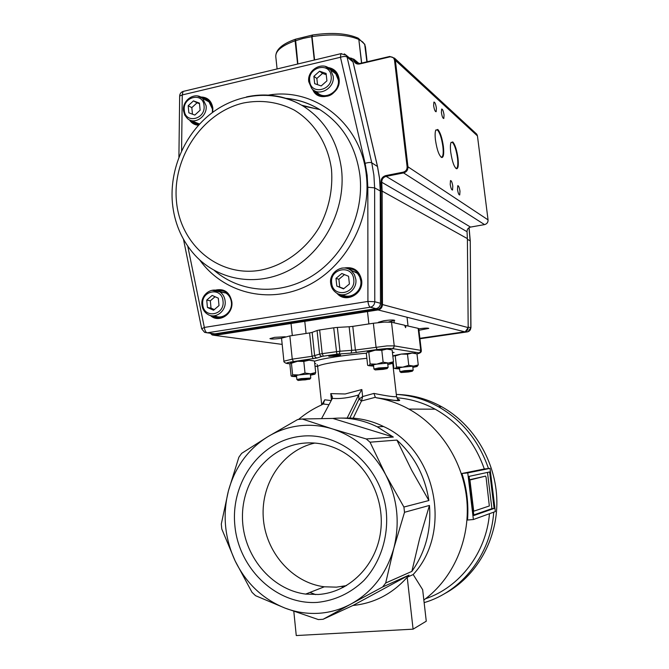 <?xml version="1.0" encoding="UTF-8"?>
<svg xmlns="http://www.w3.org/2000/svg" width="669" height="669" viewBox="0 0 669 669"><rect width="100%" height="100%" fill="white"/><g stroke="black" fill="none" stroke-linecap="round" stroke-linejoin="round"><path stroke-width="1" d="M316.981 92.071C323.93 101.019 340.22 91.937 338.322 80.037L335.813 73.899L331.883 70.889M319.573 71.215L326.104 73.456L326.915 80.84L321.195 85.95L314.681 83.675L313.878 76.316L319.573 71.215L322.517 73.406L326.238 74.685M322.517 73.406L316.855 78.474L317.532 84.67M316.855 78.474L313.878 76.316M204.881 99.639L209.029 101.897L212.458 109.122L212.341 112.601M193.458 100.885L188.181 105.744L188.85 112.818L194.821 115.068L200.123 110.209L199.437 103.11L193.458 100.885L197.062 102.8L191.819 107.625L188.181 105.744M199.571 124.041L193.893 121.708M192.446 114.173L191.819 107.625M197.062 102.8L199.496 103.703M214.699 315.735C222.3 320.217 232.695 311.896 231.39 302.279C230.897 298.207 229.091 295.129 225.955 293.047L219.34 291.517M213.57 310.224L207.432 307.481L206.729 300.105L212.148 295.439L218.295 298.157L219.014 305.566L213.57 310.224M214.306 309.596L211.028 308.133L207.432 307.481M206.729 300.105L210.325 300.799L211.028 308.133M210.325 300.799L215.058 296.727M349.895 269.674L357.43 273.362L359.696 276.774L360.808 280.821C362.347 290.982 350.757 299.737 342.444 294.778M343.523 288.883L349.41 283.991L348.557 276.28L341.834 273.496L335.972 278.396L336.816 286.073L343.523 288.883M344.468 274.591L338.874 279.266L335.972 278.396M343.841 288.623L336.816 286.073M339.71 286.892L338.874 279.266M295.18 40.801L295.363 39.663M314.279 60.051L311.712 36.644L312.289 35.047M312.39 35.056L295.522 39.203L297.881 63.973M364.806 44.38L358.266 38.233L358.994 39.546L362.757 42.005L364.906 44.806L366.871 61.824L364.655 44.037M295.405 39.287L295.104 40.776C282.009 45.551 275.561 50.777 275.77 56.455L277.091 68.949M297.605 64.04L295.104 40.776M364.956 44.915L366.905 61.824M357.346 37.79L358.827 39.463C347.646 34.646 332.05 33.684 312.038 36.594L314.597 59.976M361.536 63.078L358.827 39.463M312.038 36.594L312.724 34.98M436.397 108.127C435.711 104.021 434.875 102.006 433.897 102.081L433.637 105.66C434.332 109.775 435.168 111.79 436.146 111.715L436.397 108.127M444.049 114.934C443.38 110.954 442.585 108.997 441.649 109.055L441.406 112.584C442.075 116.582 442.878 118.538 443.815 118.48L444.049 114.934M452.804 186.199C452.177 182.344 451.399 180.471 450.488 180.58L450.22 184.401C450.856 188.265 451.634 190.138 452.537 190.021L452.804 186.199M459.979 191.175C459.36 187.429 458.625 185.606 457.755 185.706L457.504 189.461C458.123 193.216 458.859 195.047 459.728 194.938L459.979 191.175M440.98 157.09L442.109 156.947C443.238 155.509 443.488 152.005 442.861 146.436C441.657 138.182 439.842 132.688 437.417 129.953L435.837 129.962M388.656 321.99L394.743 320.376C393.707 319.782 390.102 319.891 383.939 320.71L378.411 322.241L379.064 322.525M418.936 330.285L428.787 328.395C427.892 327.919 424.681 328.044 419.154 328.772L418.761 328.83M285.27 336.758L274.574 337.352L269.925 338.631C271.129 339.216 274.842 339.099 281.064 338.297L289.853 335.93L309.596 332.928L312.072 356.301L292.261 359.153L283.907 361.193L281.54 338.213M435.469 140.147C434.95 135.69 435.017 132.445 435.661 130.413L437.777 129.452C440.277 132.278 442.142 137.939 443.388 146.444C444.124 153.527 443.614 157.24 441.849 157.566C439.157 155.977 437.033 150.174 435.469 140.147M457.981 158.035C458.708 164.875 458.265 168.454 456.643 168.789C454.192 167.3 452.227 161.806 450.747 152.289C450.237 147.874 450.287 144.696 450.906 142.756L452.762 141.912C455.054 144.537 456.785 149.906 457.981 158.035M455.857 168.354L456.827 168.212C457.88 166.865 458.098 163.47 457.487 158.026C456.325 150.14 454.636 144.93 452.42 142.388L451.057 142.38M301.66 105.209L315.492 108.646M309.906 379.047L310.767 378.06L301.117 378.621L296.885 379.549L296.451 375.317M305.273 379.858L299.98 380.101L306.519 379.231L307.865 379.356L305.273 379.858L305.223 379.348M301.577 379.574L309.78 379.206L298.09 380.452L301.577 379.574M310.466 375.234L314.907 374.18L310.483 373.829L298.918 374.949L305.014 373.043L310.483 373.829L315.693 372.541L315.032 374.071M290.597 362.824L291.617 362.414L290.563 362.849L289.92 364.53L291.107 375.953L291.968 376.396L292.621 374.774L298.918 374.949L291.968 376.396L296.593 376.714M313.594 360.775L309.045 360.206L297.488 361.293L303.801 361.444L309.045 360.206L314.472 361.034L315.693 372.541M291.617 362.414L297.488 361.293L291.425 363.217L292.621 374.774M303.801 361.444L305.014 373.043M412.372 371.119L413.183 370.166L404.502 370.701L399.895 371.671L399.435 367.657M403.917 372.298L410.34 371.462L403.875 371.981M407.605 371.956L407.546 371.479M408.391 371.989L401.04 372.533L404.879 371.621L412.263 371.253L408.391 371.989M399.577 368.937L395.312 368.602L402.746 367.156L396.5 367.005L395.228 355.933L393.824 355.624L401.233 354.085L395.228 355.933M393.221 362.28L393.907 368.226L395.312 368.602L396.5 367.005M412.865 367.432L416.954 366.503C417.74 366.11 416.645 365.976 413.651 366.102L402.746 367.156L408.776 365.316L407.488 354.21L401.233 354.085L412.129 353.048L407.488 354.21M417.172 366.378L418.259 364.898L413.651 366.102L408.776 365.316M392.904 356.744L393.824 355.624M415.616 353.466L412.129 353.048L416.971 353.868L418.259 364.898M375.016 369.79L373.938 368.995L378.713 367.95L388.137 367.406L387.644 363.058M378.637 369.664L385.202 368.736L379.591 369.037L377.082 369.556L378.637 369.664L378.587 369.246M382.685 369.255L382.626 368.728M383.136 369.355L387.125 368.586C387.284 368.159 384.616 368.276 379.131 368.937L375.184 369.924L383.136 369.355M373.611 366.119L368.995 365.717L376.731 364.145L370.116 363.986L368.995 365.717L367.649 365.333L366.344 353.633L367.44 351.852L368.786 352.162L375.158 350.171L367.44 351.852M392.477 363.317L393.481 361.745L388.446 363.024C391.716 362.899 392.971 363.058 392.226 363.484L387.811 364.53M383.136 362.18L388.446 363.024L376.731 364.145L383.136 362.18L381.79 350.297L386.858 349.067L375.158 350.171L381.79 350.297M393.481 361.745L392.126 349.962L386.858 349.067L390.796 349.561M368.786 352.162L370.116 363.986M323.068 619.285L318.352 619.569L285.061 608.113L255.55 595.686L252.012 592.324L235.12 560.881L221.774 528.978L221.305 524.011L228.413 490.879L238.875 457.211L241.66 453.365L267.843 436.69L297.596 419.572L302.187 419.003L332.468 428.929C321.396 425.526 310.274 424.497 299.085 425.844C287.921 427.257 277.51 430.869 267.843 436.69C248.115 449.091 234.978 467.154 228.413 490.879C222.451 514.796 224.692 538.135 235.12 560.881C246.167 583.393 262.817 599.131 285.061 608.113C295.915 612.227 307.079 613.95 318.553 613.297C330.026 612.57 340.922 609.434 351.233 603.89L323.068 619.285L352.948 605.478C374.23 603.296 392.31 593.888 407.212 577.247L408.993 575.131L352.948 605.478M419.154 353.282C420.717 352.73 421.437 351.835 421.319 350.615L418.744 328.671L418.158 328.345L420.742 350.355L394.233 345.873L391.524 322.232L404.62 325.234L405.581 327.676L406.016 325.56L418.158 328.345M302.488 443.288C268.227 447.21 241.71 480.702 242.462 517.848C242.872 554.977 270.769 589.606 305.674 594.089L318.218 594.49C349.327 592.567 376.597 565.338 380.703 531.027C384.993 496.749 365.491 461.309 336.356 448.565C325.318 443.748 314.029 441.992 302.488 443.288M346.567 585.584L336.44 587.148L324.323 586.797C291.759 582.699 265.192 551.582 263.235 517.112C261.019 482.642 283.422 450.011 314.773 443.062M332.552 355.39L340.613 355.013L336.85 355.925L328.797 356.301L332.552 355.39M290.095 363.811L287.436 363.56C285.237 363.2 287.235 362.539 293.432 361.578L317.056 357.99L315.442 357.405L314.631 355.791L312.139 332.376L309.596 332.928M391.524 322.232L384.324 322.098L373.352 323.252L376.045 347.077L377.099 349.586C384.215 348.633 389.266 348.298 392.251 348.566L418.878 352.856L420.308 352.003L420.742 350.355L421.319 350.615M392.251 348.566L393.765 347.646L394.233 345.873L387.033 345.906L355.406 350.046L352.789 326.372L349.151 326.756L351.76 350.439L351.033 353.115L377.099 349.586M356.493 352.538L355.406 350.046L339.961 351.225L337.368 327.425L335.545 327.576L333.714 327.81L336.733 353.332L337.419 354.11L351.033 353.115M339.25 353.918L339.961 351.225L322.199 353.65L319.657 329.951L317.073 330.511L319.598 354.169L320.418 355.799L322.04 356.385L337.419 354.11M321.555 418.643L332.393 398.373C340.161 399.008 348.917 397.871 358.643 394.961L361.854 389.525L345.154 393.982L330.762 393.615L331.464 400.112M392.72 363.066L396.533 396.416C395.948 397.294 388.413 396.299 373.929 393.422L362.64 396.558L359.144 399.05L361.569 400.823L362.64 396.558L361.854 389.525M332.376 398.373L332.276 396.65L330.762 393.615M396.918 394.451C412.497 394.835 427.399 398.916 441.615 406.702C473.786 424.522 496.155 461.786 496.858 500.83C497.519 539.866 476.253 576.987 444.082 593.947M424.138 602.618C461.761 591.756 490.912 554.484 493.722 512.17M494.015 500.822L491.305 478.879M488.479 468.534C478.987 440.988 462.262 420.366 438.312 406.668C424.957 399.334 410.95 395.254 396.307 394.409M344.819 586.596L344.15 586.119M317.424 602.384C276.422 605.186 238.666 568.683 234.861 525.466C230.479 482.282 260.191 440.98 300.18 436.364C340.069 431.087 381.405 465.8 386.281 511.517C388.639 537.182 380.293 562.805 363.844 580.567C350.497 593.244 335.018 600.511 317.424 602.384M485.426 476.127L486.062 477.189L489.34 505.965L474.003 511.108L473.326 510.012L469.789 480.041L485.426 476.127M473.97 511.108L473.326 510.012M469.805 480.911L469.956 479.64M470.039 480.894L473.56 509.987M485.652 476.102L470.19 479.614M359.144 399.05L361.486 400.982L375.326 397.302L376.789 397.871C396.893 401.216 403.767 401.559 397.419 398.908M358.643 394.961L358.944 399.201L349.812 418.075L340.655 418.075M331.214 400.58L324.749 399.803L323.152 404.001L329.014 404.686M324.749 399.803L321.806 404.829M298.55 419.43C305.566 413.526 313.234 408.7 321.538 404.946L323.152 404.001M373.929 393.422L375.326 397.302M341.759 586.546L343.155 587.491M423.845 600.026C453.097 578.635 470.115 539.841 466.92 501.056C463.634 462.271 440.603 426.563 408.876 409.085C398.632 403.482 387.936 399.744 376.789 397.871M425.568 598.738C459.963 587.19 486.212 552.761 489.474 513.708M473.393 519.52L467.765 472.908L490.017 468.375L495.336 511.584L473.393 519.52L467.531 520.03C468.718 504.158 466.853 488.646 461.936 473.493L484.306 468.986C474.906 442.251 458.516 422.315 435.134 409.169C422.942 402.596 410.189 398.791 396.859 397.762M413.183 574.537L422.657 589.698L426.27 621.2L413.091 629.161L407.212 577.247L413.183 574.537C453.089 531.696 435.67 449.66 383.571 426.538C373.812 421.754 363.685 418.961 353.199 418.167L349.812 418.075M353.199 418.167L361.486 400.982M302.187 419.003L332.853 418.434L393.313 437.058L377.241 426.797C362.891 419.831 348.097 417.038 332.853 418.434M366.244 438.956L370.041 442.192L385.595 474.572C373.059 451.625 355.348 436.414 332.468 428.929L366.244 438.956L393.313 437.058M370.041 442.192L396.901 440.085L411.686 470.274L428.879 500.529C425.049 476.111 414.387 455.965 396.901 440.085M403.909 507.035L404.511 512.287L393.857 548.112C400.171 522.581 397.419 498.062 385.595 474.572L403.909 507.035L428.879 500.529M404.511 512.287L429.448 505.43L419.572 538.821L411.853 571.41C425.509 552.092 431.38 530.099 429.448 505.43M385.678 583.008L382.626 586.989L351.233 603.89C372.441 591.923 386.649 573.333 393.857 548.112L385.678 583.008L411.853 571.41M382.626 586.989L408.993 575.131M347.127 418.125L358.509 395.212M404.82 325.736L406.016 325.56M319.657 329.951L333.714 327.81M337.368 327.425L349.151 326.756M352.789 326.372L373.352 323.252M312.139 332.376L317.073 330.511M320.259 392.042L320.225 390.905M319.289 382.124L319.146 380.786M413.091 629.161L296.258 635.55L293.808 611.349M473.853 515.506L469.12 476.37L489.641 471.946L494.132 508.432L473.853 515.506M473.786 514.921L491.916 508.632L487.467 472.414M494.132 508.432L491.916 508.632M484.306 468.986L490.017 468.375M467.765 472.908L461.936 473.493M315.676 594.607L309.956 592.416M325.251 66.398L330.653 69.952L333.187 76.166C335.094 88.191 318.645 97.398 311.629 88.358L308.735 81.651C306.854 69.559 323.453 60.453 330.653 69.952L335.813 73.899M331.138 76.065C330.009 61.548 307.589 66.9 309.697 81.058C310.692 95.516 333.229 90.399 331.138 76.065M209.029 101.897L202.657 98.435C195.315 91.243 182.043 100.057 183.507 110.745L184.728 115.06L187.37 118.48C194.395 125.329 207.616 116.414 206.111 105.727L202.657 98.435L197.639 95.985M184.301 110.26C182.486 96.62 203.125 91.695 204.037 105.669C205.835 119.458 185.087 124.166 184.301 110.26M225.127 301.042C226.473 310.96 215.569 319.397 207.917 314.455C204.43 312.339 202.431 309.111 201.921 304.788C200.591 294.853 211.722 286.424 219.649 291.701C222.81 293.808 224.633 296.919 225.127 301.042M202.749 304.512C203.585 318.971 224.901 315.551 223.028 301.134C222.075 286.6 200.867 290.262 202.749 304.512M212.014 290.313L225.955 293.047M356.46 272.425L351.434 270.778C343.155 263.226 328.922 272.032 330.662 283.363C331.13 287.068 332.761 290.053 335.579 292.294C343.715 299.336 357.564 290.505 355.824 279.266L354.403 274.541L351.434 270.778C348.457 268.344 345.079 267.491 341.299 268.219M353.75 279.341C355.925 294.343 332.727 298.073 331.682 283.02C329.491 268.194 352.563 264.205 353.75 279.341M312.047 36.636L303.191 38.409L295.171 40.842L295.522 39.203M297.68 64.023L295.171 40.842L297.672 64.023M358.835 39.504L361.695 63.045M349.293 57.802L353.901 59.215L355.339 62.008L359.671 63.547M210.944 333.329L214.331 334.709L377.768 309.212C380.134 308.626 381.414 307.063 381.606 304.512L380.904 182.244C380.937 178.782 382.576 176.557 385.829 175.587L403.29 172.142C405.899 171.348 407.178 169.566 407.12 166.798L394.518 60.277C393.941 57.693 392.343 56.572 389.709 56.915L359.646 63.965C356.794 64.425 354.846 63.329 353.792 60.687L354.612 60.611L358.224 63.614M389.709 56.915L389.751 56.455L394.559 58.186L389.751 56.455L359.696 63.513L389.726 56.497M477.457 135.958L476.796 134.201L394.559 58.186L395.362 60.327L477.449 135.899L475.701 133.19M394.518 60.277L395.362 60.327L407.965 166.807L488.052 219.867L477.449 135.899L488.052 219.867C488.111 222.359 486.948 223.939 484.548 224.608L470.583 227.075M407.12 166.798L407.965 166.807C408.031 169.985 406.568 172.025 403.574 172.928L484.548 224.608L470.575 227.084C468.225 227.753 467.071 229.283 467.062 231.683C467.054 229.25 468.216 227.728 470.533 227.084L386.122 176.373C383.237 177.235 381.782 179.2 381.756 182.269L467.054 231.708M403.29 172.142L403.574 172.928L386.122 176.373L385.829 175.587M380.904 182.244L381.756 182.269L382.133 191.117L467.388 238.624L467.046 231.666L467.388 238.657M381.28 191.041L382.133 191.117L382.467 304.554L468.183 327.609L467.388 238.624L468.183 327.634M381.606 304.512L382.467 304.554C382.25 307.472 380.778 309.27 378.06 309.931L464.662 331.799C466.853 331.297 468.024 329.901 468.183 327.609L465.348 331.64M377.768 309.212L378.06 309.931L214.69 335.386L282.176 344.401M214.331 334.709L214.69 335.386L212.165 334.952L210.434 333.262M419.873 338.297L464.696 331.799M353.792 60.687C353.065 58.78 351.677 57.91 349.644 58.086M488.052 219.909L488.061 219.884C488.136 222.359 486.973 223.931 484.582 224.608L484.59 224.6M356.786 63.204L355.339 62.008L359.696 63.513L359.646 63.965M467.414 239.343L470.131 240.848L468.994 227.719M468.2 327.049L470.817 327.76L470.257 241.007L469.086 227.661M419.931 338.757L467.338 331.891L465.749 331.481M467.547 331.849L467.338 331.891C469.496 331.389 470.658 330.018 470.817 327.76L468.024 331.724M198.927 124.735L192.011 120.78M203 98.619C206.144 98.795 208.711 100.133 210.71 102.641M353.374 295.706C348.858 297.655 344.619 297.287 340.655 294.586M348.315 268.854C353.065 268.771 356.794 270.744 359.512 274.783M212.341 315.827L217.182 317.976L211.697 315.76M223.262 317.031C219.767 318.193 216.488 317.8 213.419 315.852M216.572 290.388C219.8 289.568 222.827 290.02 225.662 291.743C229.074 294.026 231.064 297.396 231.616 301.844M210.392 315.492C218.679 323.629 233.59 314.204 231.85 301.786C229.718 292.11 224.19 288.23 215.259 290.154M339.242 294.235L344.359 296.994L338.573 294M346.249 268.21C350.113 267.692 353.55 268.67 356.56 271.154C359.245 273.529 360.834 276.59 361.319 280.328M336.892 293.189C345.279 303.81 363.852 294.226 361.645 280.244C359.454 270.636 353.709 266.546 344.401 267.968M314.296 90.566L317.825 94.655M324.08 96.436C320.284 96.077 317.357 94.287 315.291 91.084M328.981 68.297L336.039 72.436L338.773 79.076M312.624 89.362C318.001 103.854 341.558 94.739 339.091 78.934C337.937 72.244 334.182 68.43 327.827 67.494M191.041 120.479L194.905 123.966L190.431 120.286M201.637 97.599L208.887 100.425L212.642 108.37L212.466 112.501M212.692 112.342L212.859 108.135C211.58 100.802 207.524 97.089 200.675 97.005M285.906 98.41C297.981 99.514 309.245 103.227 319.707 109.54C342.478 124.083 355.883 146.043 359.93 175.42C364.354 213.963 344.594 255.433 312.657 275.611C280.704 295.857 240.681 293.131 214.565 270.669M199.722 259.965C223.07 292.704 268.169 304.679 306.887 285.956C345.639 267.458 371.579 219.817 366.353 175.303C361.285 123.339 314.606 87.045 268.336 95.123M181.583 150.826L182.261 94.939L340.454 57.266L365.098 163.345L367.13 175.144L367.825 187.245L367.917 301.435L204.338 327.442L187.763 246.167M377.467 166.481L371.763 162.818L347.077 57.049L352.998 61.924L377.425 166.288L379.54 178.481L380.268 190.983L374.632 187.855L367.825 187.245M380.268 191.142L380.46 303.283L374.774 301.744L374.632 187.855L373.896 175.178L371.763 162.818C370.392 162.258 368.176 162.433 365.098 163.345M361.327 280.378C363.225 292.612 348.148 302.229 339.275 294.586C348.031 302.246 363.208 292.646 361.293 280.361C360.817 276.598 359.236 273.529 356.56 271.154M231.625 301.911C233.096 312.707 221.213 321.898 212.867 316.529C221.054 321.923 233.055 312.757 231.566 301.878C231.022 297.396 229.049 294.017 225.662 291.743M198.844 124.827L192.212 122.251L198.852 124.827M338.79 79.193C340.872 92.289 322.943 102.307 315.291 92.473L313.736 90.215M246.51 96.896C266.638 92.615 285.471 95.65 303.024 106.003C324.858 120.01 337.703 141.184 341.541 169.516C346.065 209.188 323.955 251.778 290.037 269.824C256.143 288.021 215.585 280.06 192.747 252.656C181.056 238.59 174.275 222.066 172.418 203.1C169.366 169.332 184.753 133.808 211.437 113.287C238.122 92.849 274.725 89.169 303.024 106.003L319.707 109.54C309.354 103.21 298.157 99.48 286.123 98.351M176.449 201.16C172.159 157.7 202.674 112.267 243.608 102.959C261.345 99.572 278.17 101.914 294.067 109.984C314.154 121.992 328.144 144.011 331.523 169.692C332.97 189.603 328.997 208.611 319.606 226.699C306.084 249.545 284.149 265.526 260.576 270.192C218.571 277.66 180.145 244.72 176.449 201.16M189.402 119.843C191.577 123.196 194.612 124.986 198.501 125.203M370.308 307.205L376.045 308.66L214.833 333.856L207.198 332.819L370.308 307.205C373.059 306.527 374.548 304.704 374.774 301.744L367.917 301.435C368.393 304.688 369.188 306.603 370.308 307.205M330.294 69.526C333.906 70.462 336.507 72.687 338.096 76.191M334.358 70.747L329.491 68.723M207.106 99.087L202.147 97.992M218.203 290.94C221.748 290.254 224.935 291.09 227.744 293.432M222.334 290.321L217.191 290.563M352.546 268.813L346.935 268.378M380.335 191.066L380.46 303.283C380.235 306.201 378.763 307.999 376.045 308.66L376.154 308.643M204.622 332.376L207.198 332.819C205.726 332.317 204.773 330.528 204.338 327.442L201.695 328.822L204.622 332.376M214.975 333.839L212.541 333.547M341.399 53.562L340.889 53.679L340.454 57.266C343.465 56.305 345.672 56.229 347.077 57.049L346.249 55.284L344.334 53.888M350.757 59.006L353.065 62.025L377.492 166.364L379.607 178.564L380.335 191.058M183.749 91.285L183.063 91.444L182.261 94.939L179.66 96.043M353.056 62.167L352.178 60.185L346.249 55.284L340.889 53.679L183.063 91.444C180.965 92.23 179.827 93.744 179.66 95.993L178.907 157.14M376.823 308.476C379.139 307.589 380.377 305.867 380.527 303.325L380.46 303.358M323.344 356.134L322.199 353.65L319.598 354.169L312.072 356.301L313.226 358.743M317.056 357.99L322.04 356.385M293.432 361.578L292.261 359.153L289.853 335.93M317.616 366.445L315.024 366.202M323.804 403.323C321.99 404.712 321.271 405.046 321.647 404.319L317.641 366.62C318.218 365.199 326.204 363.351 341.575 361.093L366.863 358.275M394.066 352.488L392.394 352.304M366.52 353.182C345.171 354.913 320.401 358.81 314.497 361.277M314.731 363.451L315.76 363.585M418.878 352.856C419.898 353.056 419.262 353.416 416.971 353.926M358.266 38.233L357.589 37.899M365.399 46.562L367.147 61.765M295.205 39.312C282.218 43.92 275.745 49.64 275.77 56.455M358.066 38.133C346.877 33.241 331.665 32.204 312.44 35.022M349.218 57.735L353.901 59.215L359.161 63.605M455.907 168.396L456.827 168.212M441.047 157.156L442.109 156.947M210.384 333.254L212.165 334.952M441.373 157.223L441.849 157.566M456.183 168.454L456.643 168.789M470.951 327.827L470.257 241.007M317.817 94.638L315.291 92.473C330.302 103.335 339.208 88.776 338.757 79.134L336.039 72.436M208.887 100.425L212.583 108.303L212.391 112.559M183.482 239.301L201.687 328.788M291.048 323.487L292.311 335.554M304.78 321.354L306.059 333.471M310.316 373.837L310.767 378.06M297.931 380.327L297.095 379.641M394.049 320.852L394.284 322.868M407.028 317.248L408.048 326.02M412.723 366.152L413.183 370.166M400.907 372.416L400.079 371.755M414.638 353.056L415.474 353.433M367.49 311.578L368.878 323.93M373.453 364.655L373.938 368.995M387.267 368.41L387.945 367.557M389.559 349.084L390.378 349.452M324.323 586.797L305.674 594.089M438.312 406.668L441.615 406.702M396.541 396.441L397.963 399.962C398.272 400.472 396.96 400.58 394.008 400.288L376.112 397.712M408.876 409.085L435.134 409.169M377.241 426.797L383.571 426.538M317.641 366.62L317.156 364.546M283.907 361.193C283.556 361.695 284.342 362.414 286.265 363.359"/></g></svg>
